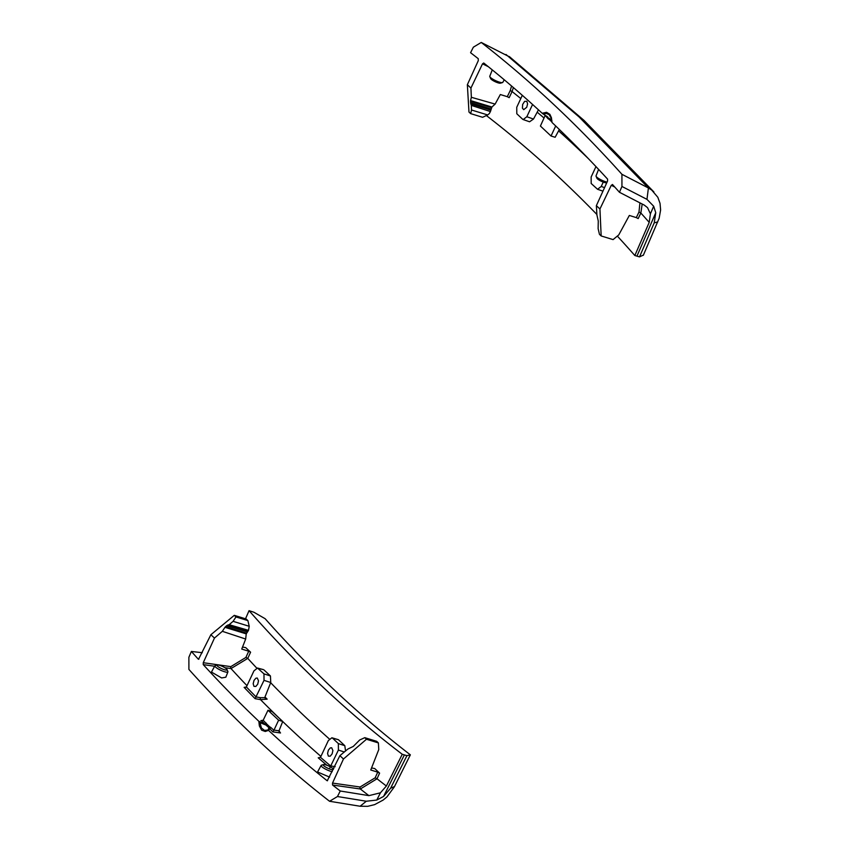 <?xml version="1.0" encoding="UTF-8"?>
<svg xmlns="http://www.w3.org/2000/svg" width="849" height="849" viewBox="0 0 849 849"><rect width="100%" height="100%" fill="white"/><g stroke="black" fill="none" stroke-linecap="round" stroke-linejoin="round"><path stroke-width="1.27" d="M268.815 728.559A1.518 1.39 22.1 0 1 269.515 728.495L268.974 727.699L267.966 730.023L268.539 730.363L269.706 728.973A1.518 1.454 -171.3 0 0 268.655 729.015M260.006 722.563L263.328 724.017A1.518 0.732 -62.5 0 1 263.975 723.603L258.828 721.268L260.006 722.563L261.396 727.975L264.495 730.416L267.966 730.023M258.828 721.268L259.38 725.969L261.641 730.172L265.259 731.477L268.539 730.363M279.003 730.809L273.983 730.098L272.847 731.88L269.515 728.495A1.518 1.252 -47 0 0 270.873 727.497L269.674 726.797A1.518 1.284 -70.6 0 1 268.974 727.699L264.814 724.091A1.518 0.679 107.9 0 0 264.432 724.452L266.183 725.088A1.518 1.136 152.1 0 0 267.095 724.367L263.179 720.249L267.997 710.242L272.104 711.504L282.728 721.459L279.013 730.809L280.51 732.974L279.056 731.636M266.172 723.083A1.518 1.242 133.3 0 1 264.814 724.091L261.63 720.833M263.328 724.017L264.432 724.452M224.858 667.696L231.002 668.566L247.77 658.389L245.892 657.434L230.843 666.635L203.261 662.708L203.24 664.618A3038.21 1618.99 -72.9 0 0 258.722 721.172M203.261 662.708L214.457 638.077L222.332 631.316L224.953 627.326L246.242 633.874L245.679 639.032L241.742 649.071L248.725 651.215L245.892 657.434M246.242 633.874L248.502 630.351L229.166 624.694L233.093 621.33L249.224 626.286L247.887 620.598L246.189 619.006L234.282 615.345L210.881 634.723L214.457 638.077M210.881 634.723L198.539 659.28M332.575 785.038L360.337 788.986A1.518 0.764 98.1 0 1 360.103 787.002L332.521 783.075L332.575 785.038A3038.21 1618.99 -72.9 0 0 340.258 791.003A6090.206 3245.324 107.1 0 1 337.456 796.532L329.561 801.276A3045.098 1622.662 107.1 0 1 188.903 669.415L188.881 657.264A6090.206 3245.324 107.1 0 1 191.375 651.448A3038.21 1618.99 -72.9 0 0 198.252 659.132L198.868 659.217M332.521 783.075L343.463 759.006L366.471 739.256L364.773 737.664L376.68 741.326L378.378 742.917L378.771 749.55L370.748 770.001L377.731 772.144L375.152 777.822L360.103 787.002M364.773 737.664L359.689 739.999L353.28 746.43L347.899 749.02L339.897 755.652L343.463 759.006M339.897 755.652L327.268 780.772M268.624 730.458A3038.21 1618.99 -72.9 0 0 327.056 780.677L327.512 780.74M245.584 687.52L244.968 687.573M255.114 698.674A3034.549 1617.037 -72.9 0 1 244.13 687.372L246.39 686.958L253.936 670.89L257.491 668.036L263.975 673.873L264.018 680.346L255.114 698.674L260.505 699.629L267.159 699.173L264.994 696.987M332.373 768.165L333.795 768.409M227.914 671.888L225.823 677.215L221.631 677.948L211.454 672.079L214.871 665.807A7.195 1.539 25 0 0 217.631 668.598A7.195 1.539 25 0 0 224.316 671.665A7.195 1.539 25 0 0 227.914 671.888A7.195 1.539 25 0 0 227.882 671.506L227.044 669.564A5.582 1.189 -155 0 1 221.504 668.598A5.582 1.189 -155 0 1 217.206 664.979A5.582 1.189 -155 0 1 219.668 665.329A5.582 1.189 -155 0 1 227.044 669.564M329.624 777.122L317.558 771.996M262.182 720.833L260.866 720.642L263.179 720.249M273.983 730.098L278.621 720.196L282.728 721.459M278.621 720.196L267.997 710.242M371.544 767.963L374.717 768.536L379.599 773.121L377.731 772.144M402.267 754.283L386.38 786.015L380.426 792.807L376.776 800.055L383.557 796.447L404.379 754.92L402.267 754.283A2982.166 1589.126 107.1 0 1 249.054 610.664L253.904 612.235L265.121 618.698A2982.166 1589.126 -72.9 0 0 410.354 754.835L394.361 786.821L386.974 796.882L383.164 800.055L374.6 804.64L367.67 806.327L360.114 806.242L366.301 801.233L376.776 800.055M245.51 618.804L249.054 610.664M242.538 647.044L245.701 647.617L250.593 652.191L248.725 651.215M340.258 791.003L368.912 795.64A3033.71 1616.592 -72.9 0 1 360.337 788.986L377.03 778.777L379.599 773.121M368.912 795.64L380.426 792.807M202.285 652.711L191.375 651.448M245.679 639.032L222.332 631.316M326.961 765.289A3034.549 1617.037 -72.9 0 1 318.226 757.828L320.487 757.319L328.319 740.615L331.885 737.77L332.543 738.142L338.358 743.597L338.401 750.07L329.868 767.729M328.351 756.088L330.229 756.183L332.108 753.901L332.904 750.569L331.683 747.767L330.303 747.916L328.404 750.113L327.565 753.456L328.351 756.088M267.159 699.173L264.941 697.666L260.441 697.698A1.518 0.647 -79.9 0 0 260.505 699.629A3033.71 1616.592 -72.9 0 0 279.47 718.413M265.249 698.281L265.026 696.88L270.746 682.522L270.438 675.963L263.975 673.873M258.16 668.418L263.413 669.617L257.491 668.036M264.06 669.988L270.438 675.963M410.354 754.835L406.926 755.663L404.379 754.92M406.926 755.663L390.582 788.243L383.557 796.447M394.456 786.535L390.582 788.243M337.456 796.532L366.301 801.233M345.532 750.972L344.821 745.698L338.443 739.712L331.885 737.77M249.224 626.286L248.502 630.351M333.211 769.619A5.582 1.189 -155 0 1 326.833 767.751A5.582 1.189 -155 0 1 323.469 764.588A5.582 1.189 -155 0 1 325.942 764.938A5.582 1.189 -155 0 1 333.317 769.173A5.582 1.189 -155 0 1 333.36 769.321M323.469 764.588L321.453 765.193A7.195 1.539 25 0 0 321.134 765.416A7.195 1.539 25 0 0 323.925 768.228A7.195 1.539 25 0 0 330.654 771.295A7.195 1.539 25 0 0 332.214 771.699M217.206 664.979L215.19 665.584A7.195 1.539 25 0 0 214.871 665.807M253.968 686.363L255.846 686.448L257.714 684.177L258.51 680.845L257.289 678.043L255.92 678.181L254.021 680.389L253.172 683.721L253.968 686.363M378.378 742.917L366.471 739.256M360.114 806.242L329.561 801.276M247.887 620.598L235.98 616.936L234.282 615.345M246.433 633.11L225.526 626.679L224.953 627.326M225.526 626.679L226.704 625.681L246.974 631.762M247.558 630.977L227.84 625.055L226.704 625.681M227.84 625.055L229.166 624.694M235.98 616.936L233.093 621.33M547.732 116.918A1.518 0.552 132.9 0 0 547.796 117.226L542.299 113.363L547.043 116.578A1.518 0.69 -54.3 0 1 546.947 116.525A1.518 0.69 -54.3 0 1 546.788 116.133M552.009 122.458L551.436 117.746L549.887 114.339L546.576 112.291L542.193 113.267L547.711 117.141M543.784 113.978L546.406 113.448L549.091 114.604L550.948 117.693L551.744 121.439M547.043 116.578L547.796 117.226L547.043 116.578M545.016 115.177L547.998 118.701A1.518 1.252 133 0 0 547.796 117.226M636.315 217.609L638.183 218.586L640.846 213.014L638.989 212.017L636.315 217.609L629.332 215.455L618.762 234.908L613.074 239.609L601.166 235.948L599.935 208.992L596.369 205.649L607.566 181.007L607.576 179.107A3038.21 1618.99 -72.9 0 0 552.094 122.543M599.935 208.992L611.269 185.294L614.772 187.035M507.309 96.68L509.177 97.656L512.096 91.554L510.238 90.556L507.309 96.68L500.326 94.536L495.137 104.087L491.911 107.027L470.569 100.585L471.354 97.295L470.93 88.073L467.353 84.72L478.295 60.65L478.252 58.687A3038.21 1618.99 -72.9 0 0 470.569 52.712A6090.206 3245.324 107.1 0 1 473.36 47.183L481.256 42.45A3045.098 1622.662 107.1 0 1 621.924 174.3L621.946 186.462A6090.206 3245.324 107.1 0 1 619.452 192.277A3038.21 1618.99 -72.9 0 0 612.564 184.583L612.426 184.477M612.564 184.583L611.269 185.294M470.93 88.073L482.529 63.813L488.302 66.678M542.193 113.267A3038.21 1618.99 -72.9 0 0 483.76 63.038L483.686 62.996M483.76 63.038L482.529 63.813M555.702 125.949L551.033 136.01L555.14 137.273L559.332 129.472M551.033 136.01L540.41 126.045L544.984 115.899M547.998 118.701L549.186 119.401A1.518 1.295 109.4 0 0 549.144 118.266L551.946 120.876M520.798 98.558A3018.63 1608.558 107.1 0 0 512.096 91.554L513.38 87.553M486.371 115.549A2982.166 1589.126 107.1 0 1 596.889 214.468M617.329 236.086A2982.166 1589.126 107.1 0 1 634.84 255.528L639.509 256.886L643.393 255.071M636.952 256.154L655.746 212.728L653.677 206.233L650.408 213.842L649.209 222.374L634.84 255.528M649.209 222.374A3018.63 1608.558 107.1 0 0 640.846 213.014L642.184 204.025M650.408 213.842L647.532 207.644L644.285 205.108L619.452 192.277M596.369 205.649L596.921 214.999L598.269 221.037L598.131 228.668L599.468 234.356L601.166 235.948M532.578 104.469L526.836 116.737L523.175 119.56L522.613 119.21L516.797 113.755L516.744 107.282L522.305 95.311M538.457 109.818L533.501 119.04L526.836 116.737M526.804 101.275L524.597 101.392L522.644 104.469L522.411 108.152L523.727 109.67L526.741 107.25L527.59 103.907L526.804 101.275M603.268 182.089L601.219 186.462L597.558 189.285L591.18 183.49L591.137 177.017L595.966 166.595M621.946 186.462L646.959 199.356L653.677 206.233M643.309 255.337L659.164 218.235L660.618 209.947L660.023 203.325L657.816 197.265L651.692 190.038L648.413 187.979L646.959 199.356M657.742 221.918L654.229 222.841L639.509 256.886M655.746 212.728L654.229 222.841M510.005 57.106L481.256 42.45M523.175 119.56L529.585 121.778L533.501 119.04M489.809 76.643L490.648 78.586A5.582 1.189 25 0 0 498.023 82.82A5.582 1.189 25 0 0 500.486 83.17L502.502 82.565A7.195 1.539 -155 0 1 499.329 82.109A7.195 1.539 -155 0 1 489.809 76.643A7.195 1.539 -155 0 1 489.777 76.261L492.271 69.894M607.067 182.1A7.195 1.539 -155 0 1 605.592 181.718A7.195 1.539 -155 0 1 596.083 176.252L596.911 178.194A5.582 1.189 25 0 0 604.286 182.429A5.582 1.189 25 0 0 606.748 182.79L606.759 182.779M504.221 79.774L502.82 82.342A7.195 1.539 -155 0 1 502.502 82.565M596.083 176.252A7.195 1.539 -155 0 1 596.04 175.87L598.587 169.386M596.826 178.003L598.089 179.394M489.321 113.586L487.666 114.955L471.524 109.999L471.312 105.393L490.425 111.559L489.321 113.586M467.353 84.72L468.977 112.036L470.675 113.628L482.582 117.289L487.666 114.955M491.911 107.027L490.425 111.559M471.354 97.295L495.137 104.087M470.569 100.585L470.526 101.286L491.475 107.611M490.786 108.916L470.59 102.665L470.526 101.286M470.59 102.665L470.834 103.949L490.478 110.02M471.312 105.393L470.834 103.949M471.524 109.999L470.675 113.628M505.993 54.485L579.167 117.024L648.413 187.979L621.924 174.3M273.887 730.299L270.873 727.497M272.847 731.88L280.51 732.974M203.24 664.618L214.638 666.242M230.843 666.635A1.518 0.764 -81.9 0 0 231.002 668.566A3033.71 1616.592 -72.9 0 0 246.995 685.695M282.706 721.523A3033.71 1616.592 -72.9 0 0 320.922 756.417M269.674 726.797L267.095 724.367M329.359 738.97A3018.63 1608.558 107.1 0 1 270.672 682.723M256.695 668.036A3018.63 1608.558 107.1 0 1 247.77 658.389L250.593 652.191M386.38 786.015A3018.63 1608.558 107.1 0 1 377.03 778.777L375.152 777.822M335.164 766.7L331.025 765.978M320.487 757.319A3033.042 1616.231 -72.9 0 0 330.93 766.201M256.249 697.103A3033.042 1616.231 107.1 0 1 246.39 686.958M260.441 697.698L256.302 696.965M264.018 680.346L270.746 682.522M332.543 738.142L338.443 739.712M344.821 745.698L338.358 743.597M338.401 750.07L344.312 751.991M555.607 126.14L556.148 126.416M549.186 119.401L551.776 121.821M511.554 85.982L510.238 90.556M537.194 112.174A3018.63 1608.558 107.1 0 1 544.029 118.032M558.589 130.852A3018.63 1608.558 107.1 0 1 588.569 158.816M639.923 202.858L638.989 212.017M604.562 187.618L601.219 186.462M321.134 765.416L317.547 771.996M550.948 117.724L551.744 121.789M602.949 191.152L597.558 189.285M653.9 191.959L584.016 120.399L509.294 56.543"/></g></svg>
